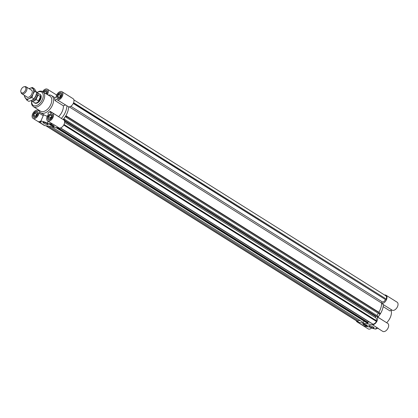 <?xml version="1.0" encoding="UTF-8"?>
<svg xmlns="http://www.w3.org/2000/svg" width="418" height="418" viewBox="0 0 418 418"><rect width="100%" height="100%" fill="white"/><g stroke="black" fill="none" stroke-linecap="round" stroke-linejoin="round"><path stroke-width="0.63" d="M63.275 119.302A13.721 8.182 122.1 0 1 63.092 119.506A13.721 8.182 -57.9 0 0 68.625 106.846A13.721 8.182 122.1 0 1 65.887 115.692L67.005 116.716L66.472 117.458L65.71 116.282L63.75 118.989L64.497 119.673L64.931 119.59L64.398 120.332L63.275 119.302M60.558 127.95L372.971 324.164A4.117 2.456 -57.9 0 0 376.44 321.452L63.724 125.05M376.44 321.452L376.696 320.878L64.017 124.491M376.19 320.559A3.098 1.85 -57.9 0 0 375.834 317.821L64.607 122.349M372.971 324.164L60.364 128.007M66.472 117.458L379.481 314.049L380.014 313.307L378.896 312.283A13.721 8.182 -57.9 0 0 381.634 303.087A0.815 0.486 122.1 0 1 382.501 302.026A3.098 1.85 -57.9 0 0 385.459 299.554L73.275 103.481M385.459 299.554L73.375 103.272M386.054 299.654L386.31 299.074L73.615 102.687M386.31 299.074A4.117 2.456 -57.9 0 0 385.736 295.74L73.871 99.871M57.094 127.694L368.039 322.989L367.385 323.182L55.777 127.469M368.039 322.989L368.122 322.544L58.186 127.882M367.908 322.409L368.106 321.296M369.93 322.44L60.359 128.007M64.931 119.59L377.94 316.18L377.407 316.917L64.398 120.332M377.94 316.18L64.706 119.386M64.602 119.522L63.75 118.989M376.864 315.438L378.374 313.348M380.014 313.307L67.005 116.716M377.83 317.184A13.721 8.182 122.1 0 0 383.358 304.523L381.634 303.437A13.721 8.182 122.1 0 1 378.896 312.283L65.887 115.692M375.416 317.56A0.815 0.486 122.1 0 1 375.714 316.515A13.721 8.182 -57.9 0 0 376.101 316.102A13.721 8.182 122.1 0 1 375.996 316.217A4.702 2.801 122.1 0 1 376.613 316.421M364.151 321.149L363.2 322.461L51.592 126.748M359.814 320.334A3.098 1.85 122.1 0 1 358.372 320.726L357.991 321.594L357.594 321.526A4.117 2.456 122.1 0 1 357.411 321.426A4.117 2.456 122.1 0 1 357.244 321.306M45.928 125.776L357.594 321.526M357.991 321.594L46.325 125.844M358.372 320.726L48.754 126.262M34.59 102.938L34.788 103.058A5.084 3.03 -57.9 0 0 40.055 100.367A5.084 3.03 -57.9 0 0 40.191 94.452L39.997 94.332A5.084 3.03 122.1 0 1 39.862 100.247A5.084 3.03 122.1 0 1 34.59 102.938A5.084 3.03 122.1 0 1 34.088 102.473M42.908 91.657A8.893 5.303 -57.9 0 1 42.673 102.013A8.893 5.303 -57.9 0 1 33.45 106.721L40.53 111.167A8.893 5.303 -57.9 0 0 49.752 106.459A8.893 5.303 -57.9 0 0 49.993 96.109L41.471 91.114L39.715 91.15L36.758 92.472M38.911 110.153A10.163 6.061 -57.9 0 0 40.718 112.787A10.163 6.061 -57.9 0 0 51.257 107.405A10.163 6.061 -57.9 0 0 51.534 95.576A10.163 6.061 -57.9 0 0 50.15 95.053A10.163 6.061 -57.9 0 0 48.373 95.09M43.989 92.336L44.977 91.239L46.424 91.485L46.126 93.679M46.685 94.029A3.302 1.97 -57.9 0 0 46.654 90.387A3.302 1.97 -57.9 0 0 46.205 90.22A3.302 1.97 -57.9 0 0 43.357 91.939M43.294 91.903A3.428 2.043 122.1 0 1 46.257 90.105A3.428 2.043 122.1 0 1 46.722 90.283A3.428 2.043 122.1 0 1 46.748 94.071M42.646 91.505A4.702 2.801 122.1 0 1 47.396 89.206A4.702 2.801 122.1 0 1 47.391 94.473M61.979 91.709L73.035 98.653A4.702 2.801 -57.9 0 1 73.171 103.674A4.702 2.801 -57.9 0 1 68.625 106.846L56.979 99.672A4.702 2.801 122.1 0 1 56.534 99.265L54.946 100.503A10.163 6.061 -57.9 0 0 54.471 98.34L56.054 97.096A4.702 2.801 122.1 0 1 58.389 92.655A4.702 2.801 122.1 0 1 61.979 91.709A4.702 2.801 122.1 0 1 61.854 97.18A4.702 2.801 122.1 0 1 56.979 99.672M61.368 118.425A13.721 8.182 -57.9 0 0 66.896 105.759M36.324 115.676L34.605 116.517L33.816 115.248L34.746 113.137L36.465 112.301L37.254 113.571L36.324 115.676M33.497 114.057A3.302 1.97 -57.9 0 0 33.78 117.202A3.302 1.97 -57.9 0 0 37.202 115.457A3.302 1.97 -57.9 0 0 37.291 111.611A3.302 1.97 -57.9 0 0 33.497 114.057M43.237 115.687L38.963 113.001A4.702 2.801 122.1 0 1 36.627 117.442A4.702 2.801 122.1 0 1 33.038 118.388A4.702 2.801 122.1 0 1 33.163 112.917A4.702 2.801 122.1 0 1 38.038 110.425A4.702 2.801 122.1 0 1 38.482 110.833L38.994 110.436M33.038 118.388L44.094 125.332A4.702 2.801 -57.9 0 0 44.731 125.572L59.314 128.075A4.702 2.801 -57.9 0 0 63.834 124.857A4.702 2.801 -57.9 0 0 63.677 119.872L52.621 112.928A4.702 2.801 122.1 0 1 52.496 118.404A4.702 2.801 122.1 0 1 47.621 120.891A4.702 2.801 122.1 0 1 48.331 114.61L47.986 113.038A10.163 6.061 -57.9 0 0 50.17 111.329L58.619 116.632A10.163 6.061 -57.9 0 0 63.395 105.811L54.946 100.503M47.621 120.891L52.459 123.932A4.702 2.801 -57.9 0 0 53.096 124.172L47.281 123.174A5.335 1.024 -156.2 0 0 40.734 121.366A5.335 1.024 -156.2 0 0 41.189 122.124L38.513 121.664A4.702 2.801 -57.9 0 0 40.933 120.912M51.649 115.211L51.571 117.16L50.04 118.858L48.592 118.613L48.671 116.664L50.202 114.96L51.649 115.211M48.812 119.877A3.302 1.97 -57.9 0 0 51.989 117.615A3.302 1.97 -57.9 0 0 51.879 114.114A3.302 1.97 -57.9 0 0 48.451 115.864A3.302 1.97 -57.9 0 0 48.363 119.71A3.302 1.97 -57.9 0 0 48.812 119.877M58.692 94.421L60.411 93.585L61.2 94.849L60.27 96.96L58.551 97.796L57.762 96.527L58.692 94.421L60.417 95.508L59.643 97.269M61.519 96.041A3.302 1.97 -57.9 0 0 61.237 92.895A3.302 1.97 -57.9 0 0 57.815 94.646A3.302 1.97 -57.9 0 0 57.726 98.486A3.302 1.97 -57.9 0 0 61.519 96.041M33.419 114.046A3.428 2.043 122.1 0 1 37.359 111.501A3.428 2.043 122.1 0 1 37.27 115.493A3.428 2.043 122.1 0 1 33.712 117.312A3.428 2.043 122.1 0 1 33.419 114.046M38.963 113.001L39.997 112.191M48.765 119.992A3.428 2.043 122.1 0 1 48.295 119.814A3.428 2.043 122.1 0 1 48.389 115.823A3.428 2.043 122.1 0 1 51.947 114.004A3.428 2.043 122.1 0 1 52.062 117.641A3.428 2.043 122.1 0 1 48.765 119.992M50.17 111.329L50.521 112.902A4.702 2.801 122.1 0 1 52.621 112.928M61.598 96.056A3.428 2.043 122.1 0 1 57.658 98.596A3.428 2.043 122.1 0 1 57.747 94.604A3.428 2.043 122.1 0 1 61.305 92.786A3.428 2.043 122.1 0 1 61.598 96.056M40.718 112.787L44.695 115.284L47.26 116.324M65.522 104.908L63.395 105.811M47.281 123.174L48.143 121.22M43.613 122.26A2.947 0.564 23.8 0 1 46.696 123.409A2.947 0.564 23.8 0 1 48.316 124.705A2.947 0.564 23.8 0 1 45.39 124.031A2.947 0.564 23.8 0 1 42.918 122.328A2.947 0.564 23.8 0 1 43.613 122.26M50.15 124.214A2.539 0.486 23.8 0 1 52.809 125.207A2.539 0.486 23.8 0 1 54.204 126.325A2.539 0.486 23.8 0 1 51.68 125.745A2.539 0.486 23.8 0 1 49.554 124.277A2.539 0.486 23.8 0 1 50.15 124.214M49.679 124.198A2.539 0.486 -156.2 0 0 51.78 125.52A2.539 0.486 -156.2 0 0 54.173 126.179M51.586 116.774A1.714 1.024 -57.9 0 0 50.662 118.169M36.915 114.339A1.714 1.024 -57.9 0 0 36.042 115.812M46.361 93.052A1.714 1.024 -57.9 0 0 45.891 93.533M60.861 95.623A1.714 1.024 -57.9 0 0 59.988 97.096M51.602 116.413L50.4 117.745L50.369 118.498M48.671 116.664L50.4 117.745M50.202 114.96L51.623 115.854M37.103 113.915L36.476 114.224L35.697 115.985M33.816 115.248L35.3 116.178M34.746 113.137L36.476 114.224M46.377 92.686L45.714 93.423M44.977 91.239L46.398 92.132M61.049 95.199L60.417 95.508M57.762 96.527L59.246 97.462M391.138 310.14A10.163 6.061 122.1 0 1 386.634 322.712M391.561 309.811L390.067 310.982L383.149 306.634M383.353 304.654L392.1 310.151A4.702 2.801 -57.9 0 0 396.975 307.658A4.702 2.801 -57.9 0 0 397.1 302.188L386.044 295.244A4.702 2.801 122.1 0 1 386.18 300.265A4.702 2.801 122.1 0 1 381.634 303.437M378.191 328.511L382.742 331.37A4.702 2.801 -57.9 0 0 387.611 328.877A4.702 2.801 -57.9 0 0 387.742 323.407L377.407 316.917M376.754 316.51A4.702 2.801 122.1 0 1 376.806 321.51A4.702 2.801 122.1 0 1 372.323 324.666L357.74 322.163A4.702 2.801 122.1 0 1 357.103 321.923A4.702 2.801 122.1 0 1 356.267 320.705M377.867 317.142L385.307 321.881M357.103 321.923L368.154 328.867A4.702 2.801 -57.9 0 0 371.717 327.952M384.586 295.019A4.702 2.801 122.1 0 1 386.044 295.244M357.74 322.163L363.958 326.066L369.773 327.064A5.335 1.024 -156.2 0 0 376.32 328.877A5.335 1.024 -156.2 0 0 375.86 328.114L378.541 328.574L372.323 324.666M373.441 327.978A2.947 0.564 23.8 0 1 370.353 326.829A2.947 0.564 23.8 0 1 368.739 325.533A2.947 0.564 23.8 0 1 371.665 326.207A2.947 0.564 23.8 0 1 374.131 327.911A2.947 0.564 23.8 0 1 373.441 327.978M366.905 326.024A2.539 0.486 23.8 0 1 364.245 325.032A2.539 0.486 23.8 0 1 362.85 323.913A2.539 0.486 23.8 0 1 365.374 324.493A2.539 0.486 23.8 0 1 367.5 325.962A2.539 0.486 23.8 0 1 366.905 326.024M362.981 323.83A2.539 0.486 -156.2 0 0 364.632 324.943A2.539 0.486 -156.2 0 0 367.004 325.794A2.539 0.486 -156.2 0 0 367.474 325.815M39.36 94.081A5.084 3.03 122.1 0 1 39.997 94.332M36.721 92.462A4.953 2.952 122.1 0 1 37.014 92.608L39.778 94.343A4.953 2.952 122.1 0 1 39.647 100.111A4.953 2.952 122.1 0 1 34.511 102.734L31.747 100.999A4.953 2.952 122.1 0 1 31.272 100.571M36.47 93.773A3.684 2.195 122.1 0 1 36.199 98.037A3.684 2.195 122.1 0 1 32.479 99.959M36.084 99.442L38.007 95.079L40.426 96.6C40.635 98.35 39.992 99.803 38.503 100.957L36.084 99.442A4.953 2.952 122.1 0 1 31.747 100.999M37.014 92.608A4.953 2.952 122.1 0 1 38.007 95.079M40.426 96.6L38.503 100.957M34.004 98.8A4.065 2.424 -57.9 0 0 36.157 94.813M25.472 90.231A3.48 2.074 122.1 0 1 23 92.838A3.48 2.074 122.1 0 1 20.9 92.049A3.48 2.074 122.1 0 1 21.569 88.757A3.48 2.074 122.1 0 1 24.244 86.725A3.48 2.074 122.1 0 1 25.472 90.231M20.9 92.049L21.182 92.853A4.065 2.424 -57.9 0 0 21.851 93.736A4.065 2.424 -57.9 0 0 26.522 90.727A4.065 2.424 -57.9 0 0 26.177 86.85A4.065 2.424 -57.9 0 0 25.09 86.63L24.244 86.725M30.843 89.781A4.19 2.498 122.1 0 1 32.27 91.694A4.19 2.498 122.1 0 1 28.863 97.117A4.19 2.498 122.1 0 1 26.517 96.668M24.74 95.55A6.098 3.637 -57.9 0 0 25.226 97.969A6.098 3.637 -57.9 0 0 28.988 98.617A6.098 3.637 -57.9 0 0 32.959 94.196A6.098 3.637 -57.9 0 0 33.174 89.128A6.098 3.637 -57.9 0 0 29.406 88.485A6.098 3.637 -57.9 0 0 29.067 88.663M29.061 88.663L32.358 87.456L34.725 91.265L32.959 94.196L31.935 97.587L28.988 98.617L26.778 100.106L24.411 96.297L24.594 95.456M26.778 100.106L28.8 101.375L31.752 100.351L33.962 98.862L35.723 95.931L36.747 92.535L34.38 88.731L32.358 87.456M33.962 98.862L31.935 97.587M36.747 92.535L34.725 91.265M381.634 303.087L69.231 106.877M64.503 121.058L375.714 316.515M382.501 302.026L70.835 106.276M31.763 101.01A7.879 4.697 -57.9 0 0 35.906 105.77A7.879 4.697 -57.9 0 0 42.756 98.549A7.879 4.697 -57.9 0 0 40.609 91.683A7.879 4.697 -57.9 0 0 37.035 92.618M44.731 125.572L38.513 121.664M53.096 124.172L59.314 128.075M45.891 125.771L357.411 321.426M33.45 106.721L32.066 105.226L31.554 103.868L31.512 100.827M46.654 90.387L47.119 90.685M38.576 110.765L38.038 110.425M33.78 117.202L34.245 117.5M37.291 111.611L37.761 111.904M48.363 119.71L48.833 120.003M51.879 114.114L52.344 114.407M57.726 98.486L58.191 98.779M61.237 92.895L61.702 93.188M55.124 97.828L51.534 95.576M56.655 95.022L47.396 89.206M40.734 121.366L43.697 114.657M376.32 328.877L376.597 328.24M21.851 93.736L27.551 97.316M26.177 86.85L31.878 90.429"/></g></svg>
